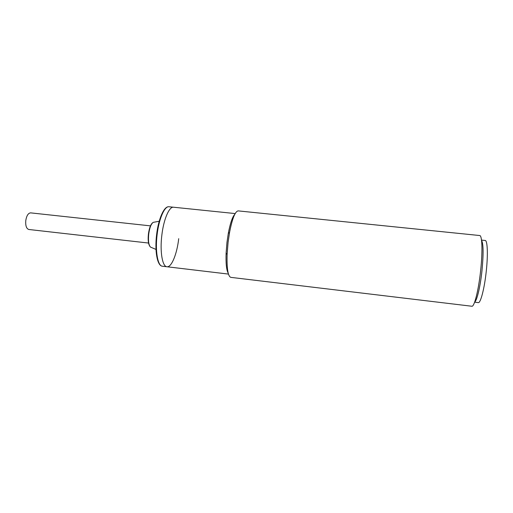 <?xml version="1.0" encoding="UTF-8"?>
<svg xmlns="http://www.w3.org/2000/svg" width="513" height="513" viewBox="0 0 513 513"><rect width="100%" height="100%" fill="white"/><g stroke="black" fill="none" stroke-linecap="round" stroke-linejoin="round"><path stroke-width="0.77" d="M150.456 225.867L30.665 212.869C28.253 213.068 26.625 215.614 25.778 220.519C25.406 225.707 26.42 228.695 28.824 229.491L148.552 243.047M235.178 213.568L173.548 207.226C169.245 206.38 163.628 219.333 161.832 235.255C159.774 251.729 162.397 266.683 166.943 266.76C171.541 267.529 176.991 254.006 178.71 238.673M474.621 302.183L478.276 302.619C480.572 303.375 484.464 288.498 486.266 271.21C488.1 254.531 487.485 240.283 485.17 240.475L481.508 240.097M481.534 240.315C483.445 243.617 483.592 253.755 481.976 270.736C480.315 286.607 476.93 300.81 474.692 301.977M238.218 210.888C235.198 211.234 232.306 218.429 229.548 232.479L228.067 242.508L227.118 254.397C226.733 268.709 227.971 276.366 230.844 277.366L471.851 306.242C474.301 307.107 478.591 290.198 480.655 270.466C482.746 251.434 482.175 235.281 479.693 235.531L238.218 210.888M169.001 206.758L173.548 207.226C169.245 206.38 163.628 219.333 161.832 235.255C159.774 251.729 162.397 266.683 166.943 266.76L162.403 266.221C157.202 265.971 154.586 251.011 156.606 234.685C158.414 218.916 164.045 205.931 169.001 206.758C164.609 205.905 158.908 218.833 157.106 234.736C155.048 251.184 157.76 266.125 162.403 266.221M234.73 214.402C232.363 216.98 230.222 223.302 228.304 233.377L226.958 242.469L226.098 253.249C225.765 263.496 226.464 270.133 228.208 273.166M154.003 222.212L153.252 222.347C151.149 223.726 149.642 227.625 148.725 234.037C148.09 240.802 148.687 245.156 150.508 247.093L151.213 247.388M156.003 249.427L150.508 247.093C148.443 245.067 147.744 240.706 148.424 234.011C149.321 227.573 150.931 223.687 153.252 222.347L159.21 221.263M226.098 253.249L227.118 254.397M228.304 233.377L229.548 232.479M228.465 274.083L166.943 266.76"/></g></svg>

